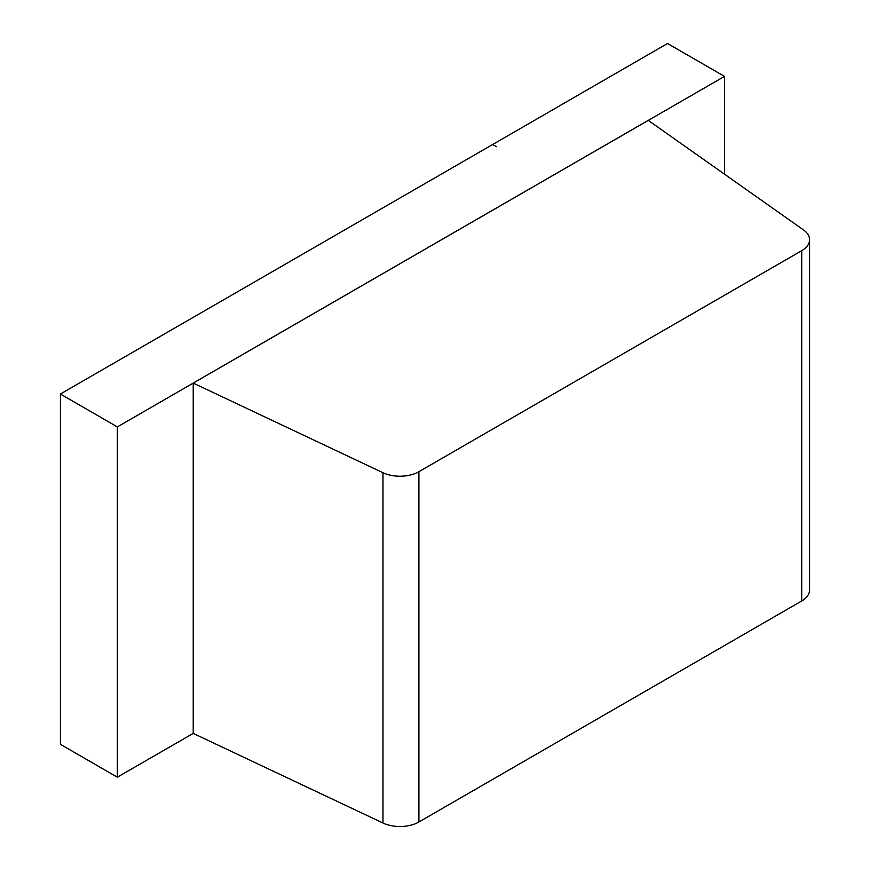 <?xml version="1.0" encoding="UTF-8"?>
<svg xmlns="http://www.w3.org/2000/svg" width="870" height="870" viewBox="0 0 870 870"><rect width="100%" height="100%" fill="white"/><g stroke="black" fill="none" stroke-linecap="round" stroke-linejoin="round"><path stroke-width="1.3" d="M117.309 777.182L117.309 426.887L60.432 394.045L60.432 744.339L117.309 777.182L193.227 733.399L382.974 823.02L382.974 472.725A26.818 15.486 0 0 0 418.905 471.692L801.716 250.68A26.818 15.486 0 0 0 809.568 239.739A26.818 15.486 0 0 0 803.51 229.93L648.237 120.364L193.194 383.083L382.974 472.725M418.905 471.692L418.905 821.987L801.716 600.974L801.716 250.68M418.905 821.987A26.818 15.486 180 0 1 382.974 823.02M809.568 239.739L809.568 590.034A26.818 15.486 180 0 1 801.716 600.974M496.487 146.671L492.594 144.54M60.432 394.001L553.396 109.446M117.309 426.887L117.385 777.182M553.396 109.402L667.529 43.5L724.492 76.386L117.385 426.887M724.492 76.386L724.492 174.174M117.352 777.16L117.352 426.865M193.227 733.399L193.227 383.104"/></g></svg>
